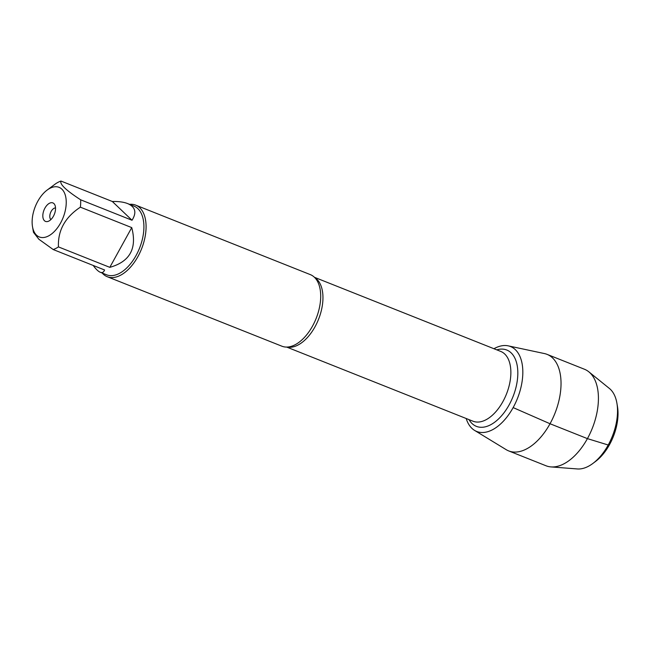 <?xml version="1.0" encoding="UTF-8"?>
<svg xmlns="http://www.w3.org/2000/svg" width="650" height="650" viewBox="0 0 650 650"><rect width="100%" height="100%" fill="white"/><g stroke="black" fill="none" stroke-linecap="round" stroke-linejoin="round"><path stroke-width="0.97" d="M107.242 276.705L281.864 346.19A38.512 21.588 -68.3 0 0 290.412 346.58A38.512 21.588 -68.3 0 0 312.544 326.064A38.512 21.588 -68.3 0 0 316.818 280.223A38.512 21.588 -68.3 0 0 310.342 274.625L135.72 205.14A38.512 21.588 111.7 0 1 137.922 256.579A38.512 21.588 111.7 0 1 107.242 276.705A38.512 21.588 111.7 0 1 102.196 273.041M474.549 430.381A45.695 25.618 -68.3 0 1 466.188 418.503A45.695 25.618 -68.3 0 0 513.142 407.591A45.695 25.618 -68.3 0 0 520.951 359.101A45.695 25.618 -68.3 0 0 493.951 348.725A45.695 25.618 -68.3 0 1 508.194 345.849L544.399 353.559A51.951 29.128 111.7 0 1 547.064 354.364A51.951 29.128 111.7 0 1 550.03 423.743A51.951 29.128 111.7 0 1 508.649 450.897A51.951 29.128 111.7 0 1 506.163 449.654L474.549 430.381A45.695 25.618 -68.3 0 0 513.142 407.591A45.695 25.618 -68.3 0 0 508.194 345.849M129.529 204.336A38.512 21.588 111.7 0 1 135.72 205.14M55.526 207.919A6.419 3.599 -68.3 0 0 50.546 212.696A6.419 3.599 -68.3 0 0 50.879 219.586M53.43 216.198A9.945 5.574 111.7 0 1 47.824 221.471A9.945 5.574 111.7 0 1 43.997 210.088A9.945 5.574 111.7 0 1 54.592 204.449A9.945 5.574 111.7 0 1 53.43 216.198M37.781 201.297A26.699 14.966 -68.3 0 0 32.5 226.663A26.699 14.966 -68.3 0 0 49.562 235.357A26.699 14.966 -68.3 0 0 66.007 206.286A26.699 14.966 -68.3 0 0 47.028 190.149A26.699 14.966 -68.3 0 0 37.781 201.297M93.194 265.452C95.932 269.189 98.296 271.464 100.303 272.285C102.286 273.049 103.707 272.285 104.569 269.977L53.211 249.543A36.969 20.727 -68.3 0 0 58.443 246.903C57.752 230.498 65.065 217.254 80.381 207.171A36.969 20.727 -68.3 0 0 80.665 199.81C66.105 190.385 59.54 184.129 60.962 181.049A36.969 20.727 -68.3 0 0 55.721 183.69L47.028 190.149M32.5 226.663L33.459 232.294L38.878 239.249L53.211 249.543M109.809 267.345C129.886 261.706 137.199 248.463 131.739 227.606L109.809 267.345L58.443 246.903M131.739 227.606L80.381 207.171M132.023 220.252C136.882 212.526 135.419 206.968 127.636 203.58C123.703 202.036 118.593 201.346 112.32 201.492L132.023 220.252L80.665 199.81M112.32 201.492L60.962 181.049M127.636 203.58L133.965 206.099A36.969 20.727 111.7 0 1 136.077 255.482A36.969 20.727 111.7 0 1 106.624 274.804L100.303 272.285M592.987 463.369L595.636 461.378A40.113 22.49 -68.3 0 0 617.467 406.518L616.915 403.244A43.964 24.651 111.7 0 1 592.987 463.369A43.964 24.651 111.7 0 1 577.363 468.951L550.972 466.911A51.951 29.128 111.7 0 1 546.033 465.774L508.649 450.897M547.064 354.364L584.447 369.241A51.951 29.128 111.7 0 1 588.811 371.808L609.391 388.456A43.964 24.651 111.7 0 1 616.915 403.244M588.811 371.808A51.951 29.128 111.7 0 1 592.304 428.277A51.951 29.128 111.7 0 1 550.972 466.911M608.798 443.926L609.529 444.624L608.213 445.006L587.421 438.628L550.03 423.743L513.142 407.591M314.811 277.656A37.546 21.052 111.7 0 1 314.998 326.812A37.546 21.052 111.7 0 1 287.194 347.059M286.674 347.067L472.997 421.216A37.546 21.052 -68.3 0 0 502.913 401.586A37.546 21.052 -68.3 0 0 500.76 351.439L314.446 277.298M496.787 349.854A41.08 23.034 111.7 0 1 516.904 364.098A41.08 23.034 111.7 0 1 509.121 404.893A41.08 23.034 111.7 0 1 469.024 419.632"/></g></svg>
